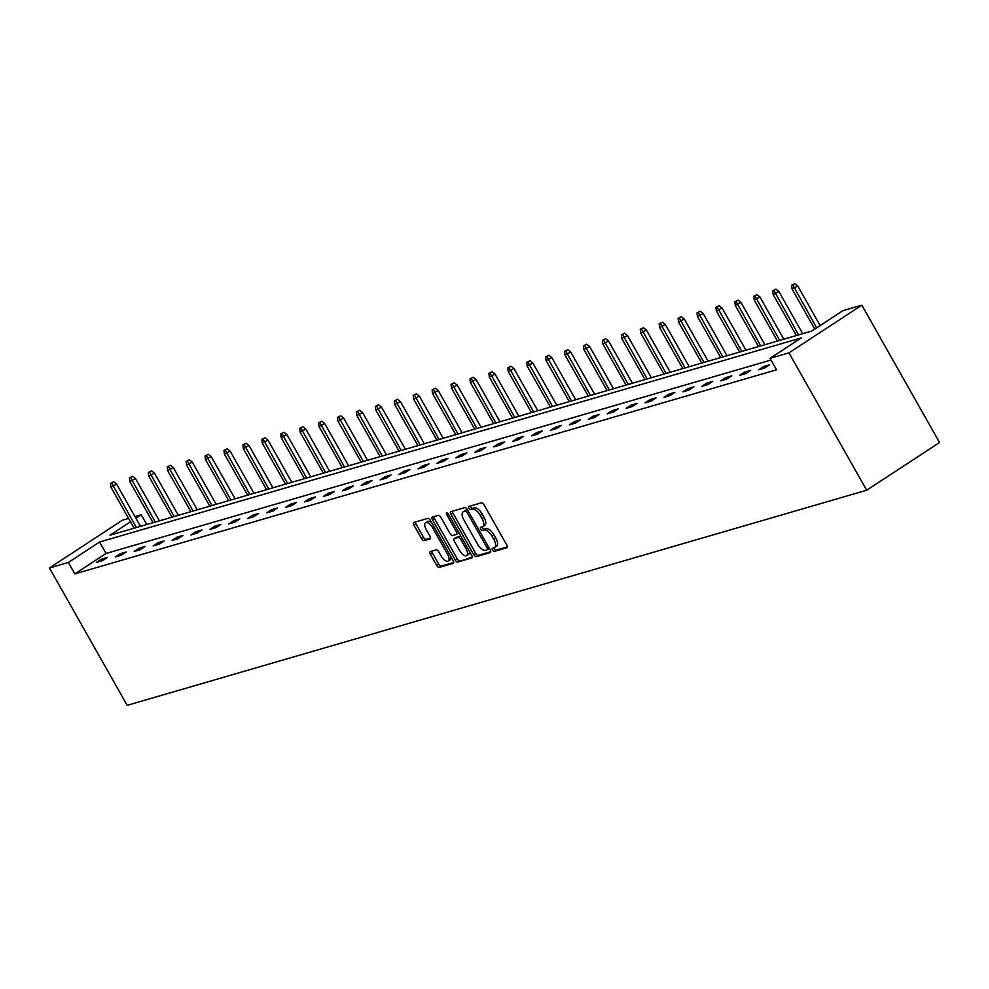 <?xml version="1.0" encoding="UTF-8"?>
<svg xmlns="http://www.w3.org/2000/svg" width="989" height="989" viewBox="0 0 989 989"><rect width="100%" height="100%" fill="white"/><g stroke="black" fill="none" stroke-linecap="round" stroke-linejoin="round"><path stroke-width="1.48" d="M492.534 550.069A1.817 0.841 -123.2 0 0 494.265 551.405L506.912 547.721A2.596 1.199 -123.2 0 0 507.06 547.646A2.596 1.199 -123.2 0 0 506.825 545.124L483.942 504.674A2.596 1.199 -123.2 0 0 481.482 502.771L468.835 506.455A1.817 0.841 -123.2 0 0 468.724 506.504A1.817 0.841 -123.2 0 0 468.885 508.272A1.817 0.841 -123.2 0 0 470.616 509.595L472.248 509.125A8.332 3.832 -123.2 0 1 480.122 515.207L482.039 518.582A8.332 3.832 -123.2 0 1 482.78 526.655A8.332 3.832 -123.2 0 1 482.286 526.877L480.654 527.347A1.817 0.841 -123.2 0 0 480.543 527.397A1.817 0.841 -123.2 0 0 480.716 529.164A1.817 0.841 -123.2 0 0 482.434 530.5L484.066 530.017A8.332 3.832 -123.2 0 1 491.953 536.112L493.857 539.475A8.332 3.832 -123.2 0 1 494.611 547.547A8.332 3.832 -123.2 0 1 494.117 547.782L492.485 548.252A1.817 0.841 -123.2 0 0 492.374 548.302A1.817 0.841 -123.2 0 0 492.534 550.069M494.141 547.77A1.817 0.841 -123.2 0 0 494.5 548.784A1.817 0.841 -123.2 0 0 496.231 550.107L507.382 546.868M470.48 505.972A1.817 0.841 -123.2 0 0 470.851 506.974A1.817 0.841 -123.2 0 0 472.581 508.309L474.213 507.839L472.248 509.125M482.311 526.865A1.817 0.841 -123.2 0 0 482.681 527.879A1.817 0.841 -123.2 0 0 484.4 529.214L486.044 528.732L484.066 530.017M430.264 551.565A2.596 1.199 -123.2 0 0 430.104 551.639A2.596 1.199 -123.2 0 0 430.339 554.161L436.767 565.51A2.596 1.199 -123.2 0 0 439.227 567.414L453.271 563.322A2.596 1.199 -123.2 0 0 453.432 563.248A2.596 1.199 -123.2 0 0 453.197 560.726L430.302 520.276A2.596 1.199 -123.2 0 0 427.841 518.372L413.798 522.464A2.596 1.199 -123.2 0 0 413.637 522.526A2.596 1.199 -123.2 0 0 413.872 525.048L421.635 538.758A2.596 1.199 -123.2 0 0 424.096 540.662L430.104 538.918A2.596 1.199 -123.2 0 0 430.264 538.844A2.596 1.199 -123.2 0 0 430.03 536.322L426.185 529.523A6.96 3.202 -123.2 0 1 425.554 522.773A6.96 3.202 -123.2 0 1 432.552 527.669L447.621 554.297A6.96 3.202 -123.2 0 1 448.24 561.047A6.96 3.202 -123.2 0 1 441.242 556.152L438.733 551.714A2.596 1.199 -123.2 0 0 436.273 549.81L430.264 551.565M771 360.058L106.058 553.469L74.843 573.892L68.377 562.444L49.45 567.958L127.173 705.33L866.685 490.223L939.55 442.54L861.827 305.168L842.9 310.67L811.685 331.092L110.026 535.197L130.511 521.784M74.843 573.892L776.513 369.799L770.035 358.352L788.962 352.85L866.685 490.223M473.793 554.742A2.596 1.199 -123.2 0 0 476.253 556.634L490.297 552.554A2.596 1.199 -123.2 0 0 490.457 552.48A2.596 1.199 -123.2 0 0 490.223 549.958L467.327 509.508A2.596 1.199 -123.2 0 0 464.867 507.604L450.823 511.696A2.596 1.199 -123.2 0 0 450.675 511.758A2.596 1.199 -123.2 0 0 450.897 514.28L473.793 554.742L475.758 553.444A2.596 1.199 -123.2 0 0 478.219 555.348L490.767 551.701M471.79 557.932L457.734 562.024A2.596 1.199 -123.2 0 1 455.274 560.12L432.391 519.67A2.596 1.199 -123.2 0 1 432.156 517.148A2.596 1.199 -123.2 0 1 432.304 517.074L438.325 515.331A2.596 1.199 -123.2 0 1 440.785 517.222L450.069 533.627A2.596 1.199 -123.2 0 0 452.529 535.531L456.51 534.369A2.596 1.199 -123.2 0 0 456.671 534.307A2.596 1.199 -123.2 0 0 456.436 531.785L446.768 514.7A1.817 0.841 -123.2 0 1 446.608 512.932A1.817 0.841 -123.2 0 1 448.437 514.218L471.704 555.348A2.596 1.199 -123.2 0 1 471.938 557.87A2.596 1.199 -123.2 0 1 471.79 557.932L472.062 557.759M49.45 567.958L122.315 520.276L128.619 518.434M134.974 516.592L141.242 514.762L135.913 518.248M146.755 524.516L141.242 514.762M770.035 358.352L801.251 337.929L99.58 542.021L68.377 562.444M788.962 352.85L861.827 305.168M106.058 553.469L99.58 542.021M101.261 559.23L107.331 557.475L102.411 560.689L96.341 562.457L101.261 559.23L102.139 560.775M120.188 553.729L126.258 551.961L121.326 555.188L115.268 556.955L120.188 553.729L121.054 555.262M139.115 548.227L145.173 546.46L140.253 549.686L134.183 551.454L139.115 548.227L139.981 549.76M158.03 542.726L164.1 540.958L159.167 544.185L153.11 545.94L158.03 542.726L158.895 544.259M176.957 537.225L183.014 535.457L178.094 538.671L172.024 540.439L176.957 537.225L177.822 538.758M195.871 531.711L201.941 529.956L197.009 533.17L190.951 534.938L195.871 531.711L196.737 533.256M214.798 526.21L220.856 524.442L215.936 527.669L209.866 529.436L214.798 526.21L215.664 527.743M233.713 520.709L239.783 518.941L234.863 522.167L228.793 523.935L233.713 520.709L234.591 522.241M252.64 515.207L258.698 513.439L253.777 516.666L247.72 518.421L252.64 515.207L253.505 516.74M271.555 509.706L277.625 507.938L272.704 511.152L266.634 512.92L271.555 509.706L272.432 511.239M290.482 504.192L296.539 502.437L291.619 505.651L285.561 507.419L290.482 504.192L291.347 505.738M309.396 498.691L315.466 496.923L310.546 500.15L304.476 501.918L309.396 498.691L310.274 500.224M328.323 493.19L334.393 491.422L329.461 494.648L323.403 496.416L328.323 493.19L329.189 494.723M347.25 487.688L353.308 485.92L348.388 489.147L342.318 490.903L347.25 487.688L348.116 489.221M366.165 482.187L372.235 480.419L367.302 483.633L361.245 485.401L366.165 482.187L367.03 483.72M385.092 476.673L391.149 474.918L386.229 478.132L380.159 479.9L385.092 476.673L385.957 478.219M404.007 471.172L410.076 469.404L405.144 472.631L399.086 474.399L404.007 471.172L404.872 472.705M422.933 465.671L428.991 463.903L424.071 467.129L418.001 468.897L422.933 465.671L423.799 467.204M441.848 460.169L447.918 458.402L442.998 461.628L436.928 463.384L441.848 460.169L442.726 461.702M460.775 454.668L466.833 452.9L461.912 456.114L455.855 457.882L460.775 454.668L461.64 456.201M479.69 449.154L485.76 447.399L480.839 450.613L474.769 452.381L479.69 449.154L480.567 450.7M498.617 443.653L504.674 441.885L499.754 445.112L493.696 446.88L498.617 443.653L499.482 445.186M517.531 438.152L523.601 436.384L518.681 439.611L512.611 441.378L517.531 438.152L518.409 439.685M536.458 432.65L542.528 430.883L537.596 434.109L531.538 435.865L536.458 432.65L537.324 434.183M555.385 427.149L561.443 425.381L556.523 428.596L550.453 430.363L555.385 427.149L556.251 428.682M574.3 421.635L580.37 419.88L575.437 423.094L569.38 424.862L574.3 421.635L575.165 423.181M593.227 416.134L599.285 414.366L594.364 417.593L588.294 419.361L593.227 416.134L594.092 417.667M612.142 410.633L618.212 408.865L613.279 412.092L607.221 413.859L612.142 410.633L613.007 412.166M631.069 405.131L637.126 403.364L632.206 406.59L626.136 408.346L631.069 405.131L631.934 406.664M649.983 399.63L656.053 397.862L651.133 401.089L645.063 402.844L649.983 399.63L650.861 401.163M668.91 394.117L674.968 392.361L670.048 395.575L663.99 397.343L668.91 394.117L669.776 395.662M687.825 388.615L693.895 386.86L688.974 390.074L682.904 391.842L687.825 388.615L688.703 390.161M706.752 383.114L712.809 381.346L707.889 384.573L701.831 386.34L706.752 383.114L707.617 384.647M725.666 377.613L731.736 375.845L726.816 379.071L720.746 380.827L725.666 377.613L726.544 379.146M744.593 372.111L750.663 370.343L745.731 373.57L739.673 375.326L744.593 372.111L745.459 373.644M763.52 366.598L769.578 364.842L764.658 368.056L758.588 369.824L763.52 366.598L764.386 368.143M496.082 546.484A8.332 3.832 -123.2 0 0 496.577 546.262A8.332 3.832 -123.2 0 0 495.823 538.189L493.857 539.475M486.044 528.732A8.332 3.832 -123.2 0 1 493.919 534.814L495.823 538.189M484.264 525.592A8.332 3.832 -123.2 0 0 484.746 525.369A8.332 3.832 -123.2 0 0 484.004 517.284L482.039 518.582M474.213 507.839A8.332 3.832 -123.2 0 1 482.1 513.921L484.004 517.284M452.319 511.251A2.596 1.199 -123.2 0 0 452.875 512.994L475.758 553.444M487.206 549.785A1.817 0.841 -123.2 0 0 487.317 549.736A1.817 0.841 -123.2 0 0 487.157 547.968L467.068 512.463A1.817 0.841 -123.2 0 0 465.337 511.128L463.618 511.634A8.332 3.832 -123.2 0 0 463.124 511.857A8.332 3.832 -123.2 0 0 463.878 519.93L477.6 544.21A8.332 3.832 -123.2 0 0 485.488 550.292L487.206 549.785M487.404 549.661L489.184 548.499A1.817 0.841 -123.2 0 0 489.283 548.45A1.817 0.841 -123.2 0 0 489.345 548.401M467.513 509.829A1.817 0.841 -123.2 0 0 467.315 509.842L465.337 511.128M464.694 510.93A8.332 3.832 -123.2 0 1 465.09 510.571A8.332 3.832 -123.2 0 1 465.584 510.349L467.315 509.842M472.26 557.079L457.734 562.024M433.812 516.641A2.596 1.199 -123.2 0 0 434.356 518.384L457.252 558.834A2.596 1.199 -123.2 0 0 459.712 560.738M456.794 534.196L458.488 533.083A2.596 1.199 -123.2 0 0 458.636 533.022A2.596 1.199 -123.2 0 0 458.884 532.688M459.7 550.663A6.96 3.202 -123.2 0 0 466.697 555.558A6.96 3.202 -123.2 0 0 466.066 548.808L460.763 539.425A2.596 1.199 -123.2 0 0 458.29 537.522L454.31 538.684A2.596 1.199 -123.2 0 0 454.149 538.745A2.596 1.199 -123.2 0 0 454.384 541.28L459.7 550.663M466.697 555.558L468.662 554.273A6.96 3.202 -123.2 0 0 469.441 551.343M460.948 536.322A2.596 1.199 -123.2 0 0 460.268 536.236L458.29 537.522M456.003 537.571A2.596 1.199 -123.2 0 1 456.127 537.46A2.596 1.199 -123.2 0 1 456.275 537.398L460.268 536.236M448.24 561.047L450.218 559.762A6.96 3.202 -123.2 0 0 450.996 556.844M431.81 522.934A6.96 3.202 -123.2 0 0 427.52 521.487L425.554 522.773M415.293 522.019A2.596 1.199 -123.2 0 0 415.85 523.762L423.601 537.472A2.596 1.199 -123.2 0 0 426.061 539.376L430.574 538.065M431.76 551.133A2.596 1.199 -123.2 0 0 432.317 552.863L438.733 564.212A2.596 1.199 -123.2 0 0 441.193 566.116L453.741 562.469M794.81 283.67L791.633 285.314L794.81 283.67L797.764 285.994L792.041 288.949L814.751 329.09M792.844 284.956L816.605 327.878M797.764 285.994L820.153 325.554M792.041 288.949L791.633 285.314M775.895 289.171L772.706 290.815L775.895 289.171L778.85 291.495L773.126 294.45L796.38 335.555M773.917 290.457L798.556 334.912M778.85 291.495L802.734 333.701M773.126 294.45L772.706 290.815M756.968 294.673L753.791 296.317L756.968 294.673L759.923 296.997L754.199 299.951L777.453 341.057M755.003 295.971L779.641 340.414M759.923 296.997L783.807 339.202M754.199 299.951L753.791 296.317M738.054 300.186L734.864 301.818L738.054 300.186L741.008 302.498L735.272 305.453L758.526 346.558M736.076 301.472L760.714 345.927M741.008 302.498L764.88 344.716M735.272 305.453L734.864 301.818M719.127 305.688L715.949 307.332L719.127 305.688L722.081 307.999L716.357 310.954L739.611 352.059M717.161 306.973L741.799 351.429M722.081 307.999L745.966 350.217M716.357 310.954L715.949 307.332M700.2 311.189L697.022 312.833L700.2 311.189L703.167 313.513L697.43 316.468L720.684 357.561M698.234 312.475L722.872 356.93M703.167 313.513L727.039 355.719M697.43 316.468L697.022 312.833M681.285 316.69L678.108 318.334L681.285 316.69L684.24 319.014L678.516 321.969L701.77 363.074M679.319 317.976L703.945 362.431M684.24 319.014L708.124 361.22M678.516 321.969L678.108 318.334M662.358 322.191L659.181 323.836L662.358 322.191L665.325 324.516L659.589 327.47L682.843 368.576M660.392 323.49L685.031 367.933M665.325 324.516L689.197 366.721M659.589 327.47L659.181 323.836M643.443 327.705L640.254 329.337L643.443 327.705L646.398 330.017L640.674 332.972L663.928 374.077M641.478 328.991L666.104 373.446M646.398 330.017L670.282 372.235M640.674 332.972L640.254 329.337M624.516 333.206L621.339 334.851L624.516 333.206L627.471 335.518L621.747 338.473L645.001 379.578M622.551 334.492L647.189 378.948M627.471 335.518L651.355 377.736M621.747 338.473L621.339 334.851M605.602 338.708L602.412 340.352L605.602 338.708L608.556 341.032L602.833 343.987L626.086 385.08M603.624 339.993L628.262 384.449M608.556 341.032L632.441 383.238M602.833 343.987L602.412 340.352M586.675 344.209L583.498 345.853L586.675 344.209L589.629 346.533L583.906 349.488L607.159 390.593M584.709 345.495L609.348 389.95M589.629 346.533L613.514 388.739M583.906 349.488L583.498 345.853M567.76 349.71L564.571 351.355L567.76 349.71L570.715 352.035L564.991 354.989L588.245 396.094M565.782 351.008L590.421 395.452M570.715 352.035L594.599 394.24M564.991 354.989L564.571 351.355M548.833 355.224L545.656 356.856L548.833 355.224L551.788 357.536L546.064 360.491L569.318 401.596M546.868 356.51L571.506 400.965M551.788 357.536L575.672 399.754M546.064 360.491L545.656 356.856M529.919 360.725L526.729 362.37L529.919 360.725L532.873 363.037L527.137 365.992L550.391 407.097M527.941 362.011L552.579 406.467M532.873 363.037L556.745 405.255M527.137 365.992L526.729 362.37M510.992 366.227L507.814 367.871L510.992 366.227L513.946 368.551L508.222 371.505L531.476 412.598M509.026 367.512L533.664 411.968M513.946 368.551L537.831 410.756M508.222 371.505L507.814 367.871M492.065 371.728L488.887 373.372L492.065 371.728L495.032 374.052L489.295 377.007L512.549 418.112M490.099 373.014L514.737 417.469M495.032 374.052L518.904 416.258M489.295 377.007L488.887 373.372M473.15 377.229L469.973 378.874L473.15 377.229L476.105 379.553L470.381 382.508L493.635 423.613M471.184 378.527L495.81 422.971M476.105 379.553L499.989 421.759M470.381 382.508L469.973 378.874M454.223 382.743L451.046 384.375L454.223 382.743L457.19 385.055L451.454 388.009L474.708 429.115M452.257 384.029L476.896 428.484M457.19 385.055L481.062 427.26M451.454 388.009L451.046 384.375M435.308 388.244L432.119 389.889L435.308 388.244L438.263 390.556L432.539 393.511L455.793 434.616M433.343 389.53L457.969 433.986M438.263 390.556L462.147 432.774M432.539 393.511L432.119 389.889M416.381 393.746L413.204 395.39L416.381 393.746L419.336 396.07L413.612 399.024L436.866 440.117M414.416 395.031L439.054 439.487M419.336 396.07L443.22 438.275M413.612 399.024L413.204 395.39M397.467 399.247L394.277 400.891L397.467 399.247L400.421 401.571L394.698 404.526L417.951 445.631M395.489 400.533L420.127 444.988M400.421 401.571L424.306 443.777M394.698 404.526L394.277 400.891M378.54 404.748L375.363 406.392L378.54 404.748L381.494 407.072L375.771 410.027L399.024 451.132M376.574 406.046L401.213 450.49M381.494 407.072L405.379 449.278M375.771 410.027L375.363 406.392M359.625 410.262L356.436 411.894L359.625 410.262L362.58 412.574L356.856 415.528L380.11 456.634M357.647 411.548L382.286 456.003M362.58 412.574L386.464 454.779M356.856 415.528L356.436 411.894M340.698 415.763L337.521 417.407L340.698 415.763L343.653 418.075L337.929 421.03L361.183 462.135M338.733 417.049L363.371 461.504M343.653 418.075L367.537 460.293M337.929 421.03L337.521 417.407M321.784 421.265L318.594 422.909L321.784 421.265L324.738 423.589L319.002 426.543L342.256 467.636M319.806 422.55L344.444 467.006M324.738 423.589L348.61 465.794M319.002 426.543L318.594 422.909M302.857 426.766L299.679 428.41L302.857 426.766L305.811 429.09L300.087 432.045L323.341 473.15M300.891 428.052L325.529 472.507M305.811 429.09L329.696 471.296M300.087 432.045L299.679 428.41M283.93 432.267L280.752 433.911L283.93 432.267L286.897 434.591L281.16 437.546L304.414 478.651M281.964 433.565L306.602 478.008M286.897 434.591L310.769 476.797M281.16 437.546L280.752 433.911M265.015 437.781L261.838 439.413L265.015 437.781L267.97 440.093L262.246 443.047L285.5 484.153M263.049 439.067L287.675 483.522M267.97 440.093L291.854 482.298M262.246 443.047L261.838 439.413M246.088 443.282L242.911 444.926L246.088 443.282L249.055 445.594L243.319 448.549L266.573 489.654M244.122 444.568L268.761 489.023M249.055 445.594L272.927 487.812M243.319 448.549L242.911 444.926M227.173 448.783L223.984 450.428L227.173 448.783L230.128 451.108L224.404 454.062L247.658 495.155M225.208 450.069L249.834 494.525M230.128 451.108L254.012 493.313M224.404 454.062L223.984 450.428M208.246 454.285L205.069 455.929L208.246 454.285L211.201 456.609L205.477 459.564L228.731 500.669M206.281 455.57L230.919 500.026M211.201 456.609L235.085 498.815M205.477 459.564L205.069 455.929M189.332 459.786L186.142 461.43L189.332 459.786L192.286 462.11L186.562 465.065L209.816 506.17M187.354 461.084L211.992 505.527M192.286 462.11L216.171 504.316M186.562 465.065L186.142 461.43M170.405 465.3L167.228 466.932L170.405 465.3L173.359 467.612L167.636 470.566L190.889 511.672M168.439 466.585L193.078 511.041M173.359 467.612L197.244 509.817M167.636 470.566L167.228 466.932M151.49 470.801L148.301 472.445L151.49 470.801L154.445 473.113L148.721 476.068L171.975 517.173M149.512 472.087L174.151 516.542M154.445 473.113L178.329 515.331M148.721 476.068L148.301 472.445M132.563 476.302L129.386 477.947L132.563 476.302L135.518 478.627L129.794 481.581L153.048 522.674M130.597 477.588L155.236 522.044M135.518 478.627L159.402 520.832M129.794 481.581L129.386 477.947M113.648 481.804L110.459 483.448L113.648 481.804L116.603 484.128L110.867 487.083L134.121 528.188M111.67 483.089L136.309 527.545M116.603 484.128L140.475 526.333M110.867 487.083L110.459 483.448M496.231 550.107L494.265 551.405M472.581 508.309L470.616 509.595M484.4 529.214L482.434 530.5M493.919 534.814L491.953 536.112M482.1 513.921L480.122 515.207M452.875 512.994L450.897 514.28M478.219 555.348L476.253 556.634M488.566 547.041L487.157 547.968M468.477 511.536L467.068 512.463M465.584 510.349L463.618 511.634M457.252 558.834L455.274 560.12M434.356 518.384L432.391 519.67M457.858 530.858L456.436 531.785M448.165 513.786L446.768 514.7M467.488 547.881L466.066 548.808M462.172 538.498L460.763 539.425M456.275 537.398L454.31 538.684M449.031 553.37L447.621 554.297M433.961 526.741L432.552 527.669M426.061 539.376L424.096 540.662M423.601 537.472L421.635 538.758M415.85 523.762L413.872 525.048M441.193 566.116L439.227 567.414M438.733 564.212L436.767 565.51M432.317 552.863L430.339 554.161M496.577 546.262L494.611 547.547M484.746 525.369L482.78 526.655M489.283 548.45L487.317 549.736M465.09 510.571L463.124 511.857M458.636 533.022L456.671 534.307M456.127 537.46L454.149 538.745"/></g></svg>
